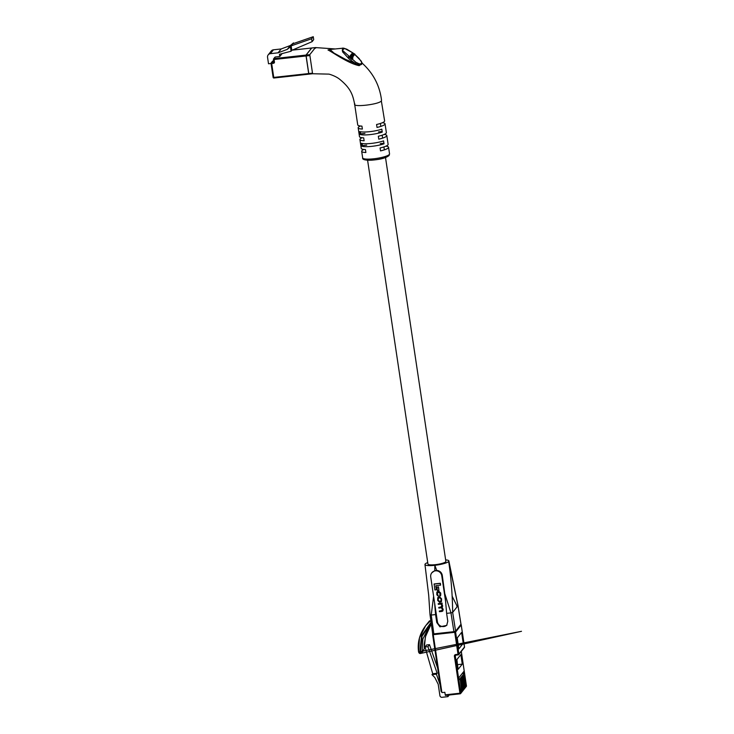 <?xml version="1.0" encoding="UTF-8"?>
<svg xmlns="http://www.w3.org/2000/svg" width="734" height="734" viewBox="0 0 734 734"><rect width="100%" height="100%" fill="white"/><g stroke="black" fill="none" stroke-linecap="round" stroke-linejoin="round"><path stroke-width="1.1" d="M385.515 157.571L445.868 561.391A9.056 1.716 171.5 0 1 435.372 564.666A9.056 1.716 171.5 0 1 427.95 564.07L367.596 160.251M306.087 55.068L306.069 55.968L274.057 59.5L274.076 58.601A0.752 0.725 -141.5 0 0 273.599 58.867L274.874 57.261A0.752 0.725 38.5 0 1 275.351 56.995L274.076 58.601L306.087 55.068L311.711 47.994L292.591 50.105M271.066 63.463L273.121 77.364L271.039 63.436A0.752 0.752 0 0 1 271.195 62.858A0.752 0.725 -141.5 0 0 271.057 63.408L271.663 63.491L271.681 62.592A0.752 0.725 -141.5 0 0 271.195 62.858L272.479 61.243A0.752 0.725 38.5 0 1 272.956 60.986L271.681 62.592L273.837 61.986L273.461 59.472L274.057 59.5L274.443 62.06A1.129 1.092 38.5 0 1 273.498 63.28L271.663 63.491L273.745 77.419L308.693 73.556L306.069 55.968M308.693 73.556L308.904 74.152L312.556 73.73M275.351 56.995L279.773 56.509L279.443 54.307L291.095 51.215L291.811 50.307L312.069 41.691L313.702 39.636L313.262 36.7L311.629 38.755L312.069 41.691M311.629 38.755L291.15 45.866L292.783 43.801L313.262 36.7M271.057 63.5L268.516 63.785L267.552 57.335A3.395 3.266 -141.5 0 1 270.369 53.674L278.094 52.82L287.306 49.361L290.435 46.765L291.095 51.215M272.956 60.986L273.654 60.904M293.591 43.526L293.499 42.902L290.37 45.499L281.168 48.958L273.443 49.811A3.395 3.266 -141.5 0 0 271.277 50.995L268.204 54.857M279.773 56.509L282.076 53.61M287.306 49.361L290.37 45.499M290.435 46.765L291.15 45.866L291.811 50.307M293.499 42.902L292.783 43.801M278.094 52.82L281.168 48.958M273.718 61.298L273.259 61.876L273.791 61.821M329.988 49.472L334.007 53.096L345.76 59.5L355.412 63.482L349.256 59.115L342.539 51.811L342.503 48.086L344.686 48.472M363.908 149.47A13.588 2.578 -8.5 0 0 361.871 150.754A13.588 2.578 -8.5 0 0 361.678 151.305A13.588 2.578 -8.5 0 0 365.881 152.516L365.44 149.58A13.588 2.578 171.5 0 1 361.238 148.369L359.926 139.57A13.588 2.578 -8.5 0 0 364.128 140.781L363.688 137.854A13.588 2.578 171.5 0 1 359.486 136.643L358.174 127.844A13.588 2.578 -8.5 0 0 362.376 129.056L361.935 126.12A13.588 2.578 171.5 0 1 357.733 124.908L354.669 104.384C352.88 95.53 351.357 88.548 339.071 78.795C334.713 75.584 328.327 73.868 328.814 74.125L312.583 73.739L309.766 54.665L315.391 47.591L315.629 48.16M362.156 137.735A13.588 2.578 -8.5 0 0 360.119 139.029A13.588 2.578 -8.5 0 0 359.926 139.57M360.403 126.009A13.588 2.578 -8.5 0 0 358.366 127.294A13.588 2.578 -8.5 0 0 358.174 127.844M354.861 103.843C351.1 107.659 379.175 104.567 381.35 100.916L384.616 120.89A13.588 2.578 171.5 0 1 384.423 121.44A13.588 2.578 171.5 0 1 376.579 124.505L377.019 127.441A13.588 2.578 -8.5 0 0 384.855 124.376A13.588 2.578 -8.5 0 0 385.047 123.826A13.588 2.578 -8.5 0 0 382.377 122.725M385.047 123.826L386.368 132.625A13.588 2.578 171.5 0 1 386.176 133.166A13.588 2.578 171.5 0 1 378.331 136.24L378.772 139.166A13.588 2.578 -8.5 0 0 386.607 136.102A13.588 2.578 -8.5 0 0 386.809 135.551A13.588 2.578 -8.5 0 0 384.13 134.46M386.809 135.551L388.121 144.35A13.588 2.578 171.5 0 1 387.928 144.901A13.588 2.578 171.5 0 1 380.084 147.965L380.524 150.901A13.588 2.578 -8.5 0 0 388.359 147.828A13.588 2.578 -8.5 0 0 388.561 147.286A13.588 2.578 -8.5 0 0 385.891 146.185M361.55 62.665L362.192 63.638A0.752 0.743 71.8 0 1 361.963 63.271L359.22 64.84A0.752 0.459 -79.7 0 0 359.174 65.656C348.173 63.519 332.062 51.83 327.988 49.976L330.639 49.398M362.192 63.638L359.174 65.656M352.687 53.38L352.467 52.876L352.687 53.38L351.843 53.729L353.953 55.38L352.393 53.554L354.384 54.839L352.825 53.004L354.907 54.16L352.559 52.756L351.568 54.582L353.329 55.628L351.549 54.628M352.026 53.426L351.714 54.408M348.889 56.197L348.448 56.775L351.87 59.408L353.008 57.968L352.173 57.325L351.687 57.922L348.889 56.197L352.311 58.839L351.87 59.408M359.293 63.904A0.752 0.495 113.4 0 1 359.22 64.84L355.412 63.482L355.871 62.271L359.293 63.904L360.954 63.821L361.697 62.895L361.385 61.289L354.724 54.399M351.201 57.546L351.797 56.784L350.99 56.169L350.577 56.692L351.201 57.546M351.302 54.344L350.815 54.977M351.338 55.775L352.054 56.334M351.595 55.435L350.623 55.197L351.247 56.142L352.935 56.711L352.393 55.885L351.925 56.5L352.329 55.986L352.513 56.656L351.338 56.059L350.898 55.435L351.595 55.435L351.201 55.949M351.274 57.078L352.32 57.5M350.173 55.775L350.613 55.206L350.173 55.775L350.806 56.72M361.935 146.25A13.588 2.578 -8.5 0 0 384.01 143.809L383.57 140.882A13.588 2.578 171.5 0 1 361.495 143.313L361.935 146.25L362.44 145.607L362.119 143.46M360.183 134.515A13.588 2.578 -8.5 0 0 382.258 132.083L381.818 129.147A13.588 2.578 171.5 0 1 359.743 131.588L360.183 134.515L360.688 133.882L360.366 131.735M308.858 74.143L306.014 55.078L311.638 48.004L315.418 47.572L334.851 48.93M380.258 143.644L383.919 143.24M362.44 145.607L366.688 145.139M378.505 131.918L382.166 131.514M360.688 133.882L364.936 133.414M381.552 100.393C379.744 85.603 373.267 73.18 362.119 63.133L361.963 63.271A0.752 0.725 30.1 0 0 361.697 62.895M360.954 63.821A0.752 0.725 46.9 0 1 361.22 64.207A0.752 0.697 -157.9 0 0 361.467 64.546M352.311 58.839L353.008 57.968M351.375 57.316L351.797 56.784M351.302 54.334L352.375 55.665L353.604 55.876L352.522 54.545L351.412 54.197L350.861 54.912M353.329 55.628L352.889 54.986L352.448 55.555L351.283 54.967M351.568 54.582L352.008 55.233M352.889 56.206L352.448 55.555M353.953 55.362L354.403 54.802M352.705 54.243L352.393 53.554M354.476 54.701L354.036 55.279M353.219 53.738L352.825 53.004M352.393 55.885L352.641 56.49M351.338 56.059L350.889 55.445M428.454 627.909L431.372 624.735L428.454 627.909L422.867 638.993L422.078 651.664L424.197 649.003L425.408 636.809L430.399 625.698L425.757 635.589L424.215 644.278L424.197 649.003M431.041 622.34L421.591 635.736L419.82 652.342L422.078 651.664L421.738 652.865L419.031 652.875M420.398 652.315L422.068 636.149L431.142 623.038M429.537 620.817L425.665 625.689L430.693 620.588M418.582 651.865L419.49 637.901L425.665 625.689C419.646 633.681 417.279 642.443 418.573 651.976L419.82 652.342M438.776 607.422L438.877 608.064L441.143 607.816L442.437 609.009L441.813 610.78L439.317 611.055L439.418 611.697L441.987 611.413L442.813 611L443.061 609.605L442.024 607.486L442.547 606.174L441.684 603.917L442.171 603.091L438.216 603.669L438.317 604.321L440.712 604.054L441.859 605.146L441.097 607.165L438.776 607.422L441.896 606.779M442.877 610.917L443.189 609.44L442.152 607.33L442.675 606.018L441.813 603.752M442.418 610.431L439.317 611.055M436.4 589.787L435.794 585.741L440.611 585.062L440.345 583.273L434.143 583.952L434.886 589.952L436.4 589.787L435.941 585.732M460.97 624.304L455.612 631.185L453.906 631.662L450.97 612.881L446.621 613.358L445.621 601.614L441.758 575.731A5.661 5.45 -141.5 0 0 431.803 572.814A5.661 5.45 -141.5 0 0 430.72 576.942L437.4 621.661A5.661 5.45 -141.5 0 0 447.006 624.973M438.51 586.861L436.923 587.182L437.446 590.714L438.904 590.549L438.51 586.861L436.923 587.182M441.437 601.669L441.602 598.861L439.73 596.926L437.831 597.577M438.427 596.338L437.189 593.65L438.051 592.228L440.07 593.2L439.721 596.127L440.556 595.724L440.776 594.32L440.611 593.237L438.776 591.494L436.858 592.09L436.831 594.815L438.427 596.338L437.317 593.485L438.18 592.072M440.62 595.641L440.739 593.081L438.904 591.338L436.923 592.017M440.189 595.201L439.62 595.531L440.244 594.384M446.621 613.358L447.786 621.258L446.694 625.405L439.932 626.818L436.748 622.478L435.583 614.578L431.234 615.055L433.849 633.873L432.647 633.717L430.041 614.899L432.647 633.717M434.583 602.834L435.583 614.578M460.989 624.414L457.998 605.715L452.667 612.404L450.97 612.881L444.776 593.595L442.244 575.117C441.547 572.3 439.703 570.731 436.693 570.419L434.785 570.63L431.803 572.814M436.693 570.419L434.858 565.308A12.074 2.285 171.5 0 1 424.958 564.51A12.074 2.285 171.5 0 1 425.133 564.033A12.074 2.285 171.5 0 1 427.729 562.574M453.906 631.662L433.849 633.873M457.016 606.935L456.796 605.559L458.016 605.651L448.85 560.914M430.041 614.899L431.234 615.055L433.611 596.292M445.639 559.895A12.074 2.285 171.5 0 1 448.685 561.437A12.074 2.285 171.5 0 1 434.858 565.308L434.785 570.63M444.776 593.595L445.621 601.614M455.612 631.185L452.667 612.404C452.456 595.091 451.126 578.108 448.685 561.437L457.998 605.715M440.483 585.227L440.216 583.429L434.014 584.117M438.904 590.549L438.382 587.026M441.473 599.027L439.611 597.081L437.758 597.65L437.666 600.384L439.538 602.32L441.382 601.752L441.602 598.861M438.895 597.815L438.024 599.21L438.216 600.513L440.244 601.586L441.116 600.201L440.923 598.889L439.666 597.733L438.161 598.146M439.024 597.659L438.152 599.045L438.345 600.357L439.602 601.513L440.978 601.256M440.372 601.421L441.033 601.174M442.134 603.853L442.051 603.247L438.216 603.669M441.84 606.862L441.226 607.009M437.336 592.558L438.051 592.228M461.603 632.414L463.237 643.342L458.842 648.865L457.209 637.938L461.603 632.414M460.851 654.6L456.75 659.747L458.181 669.28L462.273 664.132L460.851 654.6M458.199 654.893L455.906 655.141L455.273 655.957L460.805 692.969L461.686 691.868L460.282 679.693L462.035 691.419L460.429 679.51L462.686 690.611L461.282 678.436L463.182 689.988L461.778 677.812L463.539 689.538L462.282 677.188L464.182 688.731L462.778 676.555L464.53 688.29L462.925 676.372L465.035 687.657L463.778 675.308L465.53 687.033L466.439 685.895L461.282 651.416M459.08 679.877L464.319 673.28L464.016 671.243L458.778 677.84L459.08 679.877M439.877 684.125L436.409 674.17L431.987 674.656L434.803 677.5L438.216 684.308L439.914 695.667A1.89 1.817 -141.5 0 0 442.033 697.3L447.914 696.649L449.226 695.006M447.694 695.181L447.914 696.649M431.987 674.656L432.73 673.729L425.014 646.975L427.913 646.654L437.152 673.234L436.409 674.17M427.913 646.654L429.5 644.663L426.601 644.984L425.014 646.975M429.5 644.663L437.611 667.995M465.163 687.767A0.752 0.725 -141.5 0 0 465.53 687.033M465.182 687.474A0.752 0.725 38.5 0 1 464.952 688.116M464.668 688.391A0.752 0.725 -141.5 0 0 465.035 687.657M464.677 688.097A0.752 0.725 38.5 0 1 464.457 688.74M464.163 689.024A0.752 0.725 -141.5 0 0 464.53 688.29M464.182 688.731A0.752 0.725 38.5 0 1 463.952 689.364M463.668 689.648A0.752 0.725 -141.5 0 0 464.035 688.914M463.686 689.354A0.752 0.725 38.5 0 1 463.457 689.997M463.163 690.272A0.752 0.725 -141.5 0 0 463.539 689.538M463.182 689.988A0.752 0.725 38.5 0 1 462.952 690.621M462.668 690.905A0.752 0.725 -141.5 0 0 463.035 690.171M462.686 690.611A0.752 0.725 38.5 0 1 462.457 691.245M462.172 691.529A0.752 0.725 -141.5 0 0 462.539 690.795M462.181 691.235A0.752 0.725 38.5 0 1 461.961 691.878M461.668 692.162A0.752 0.725 -141.5 0 0 462.035 691.419M441.877 692.419A1.514 1.45 -141.5 0 0 442.639 692.538L444.85 692.29L445.226 694.832L459.943 693.208L454.41 656.196A1.514 1.45 -141.5 0 1 455.667 654.572L458.016 654.315L454.731 632.313L433.243 634.681L441.877 692.419L441.097 691.309L432.638 634.607A0.752 0.725 -141.5 0 1 432.785 634.057L432.913 633.892M460.126 693.795L445.437 695.428L445.226 694.832M461.686 691.868A0.752 0.725 38.5 0 1 461.539 692.419L460.658 693.52A0.752 0.725 38.5 0 1 460.181 693.786L460.154 693.804A0.752 0.752 0 0 0 460.658 693.52A0.752 0.725 38.5 0 0 460.805 692.969L459.943 693.208L460.154 693.804L445.437 695.428M432.73 673.729L437.152 673.234M462.218 673.509L464.319 673.28M457.511 664.839L456.915 659.554M457.677 664.637L462.273 664.132M458.099 643.911L463.237 643.342M308.803 74.143L273.956 78.006L273.121 77.364A0.752 0.752 0 0 0 273.956 78.006L308.904 74.152M273.149 77.391A0.752 0.725 -141.5 0 0 273.92 77.987M270.369 53.674L273.443 49.811M273.498 63.28L273.764 62.262M273.443 59.445A0.752 0.752 0 0 1 273.599 58.867A0.752 0.725 -141.5 0 0 273.452 59.417L273.819 62.014L274.443 62.06M389.35 154.424A13.588 2.578 -8.5 0 0 389.543 153.883L389.057 155.535C384.598 158.975 376.918 159.682 371.743 160.186C365.229 160.37 362.211 159.608 362.669 157.902A13.588 2.578 -8.5 0 0 375.138 158.627A13.588 2.578 -8.5 0 0 389.35 154.424M352.577 52.738L344.622 48.453L342.228 50.132L355.871 62.271M311.638 48.004L315.391 47.591M308.619 73.565L312.372 73.152M305.995 55.977L309.748 55.564M306.014 55.078L309.766 54.665M388.093 156.058A12.074 2.285 171.5 0 1 374.753 159.874A12.074 2.285 171.5 0 1 364.422 158.856M351.916 55.307L351.467 55.885M352.375 55.665L351.935 56.243M353.485 56.013L353.045 56.591M353.595 55.876L353.155 56.454L353.604 55.876M352.467 54.655L352.026 55.233M353.118 53.811L352.76 54.279M437.4 621.661L436.748 622.478M456.796 605.559L452.199 596.329M441.758 575.731L442.244 575.117M454.713 631.524L454.731 632.313L455.594 632.075L458.878 654.067L464.512 646.993L461.227 624.992L455.594 632.075A0.752 0.725 -141.5 0 0 455.043 631.442M465.384 687.584L466.292 686.446A0.752 0.725 -141.5 0 0 466.439 685.895L461.301 651.397M441.079 691.07L432.647 634.662M460.924 624.496A0.752 0.725 38.5 0 1 461.227 624.992L461.236 624.964A0.752 0.752 0 0 0 460.943 624.478M464.503 646.938L464.512 646.993A0.752 0.725 38.5 0 1 464.365 647.544A0.752 0.752 0 0 0 464.521 646.957L461.236 624.964M432.95 633.901A0.752 0.725 -141.5 0 0 432.785 634.057A0.752 0.752 0 0 0 432.629 634.635L433.243 634.681L433.225 633.91M458.878 654.067L458.016 654.315L458.227 654.902A0.752 0.752 0 0 0 458.741 654.618A0.752 0.725 -141.5 0 0 458.878 654.067M455.906 655.141L458.255 654.884A0.752 0.725 -141.5 0 0 458.741 654.618L464.365 647.544M454.41 656.196L455.273 655.957A0.752 0.725 38.5 0 1 455.851 655.15L455.667 654.572M466.429 685.84L466.448 685.859A0.752 0.752 0 0 1 466.292 686.446M384.359 149.855L383.919 146.919M382.607 138.12L382.166 135.194M380.854 126.395L380.414 123.459M311.739 47.976L292.683 50.077M329.896 49.481L343.595 48.132L346.815 49.224L352.595 52.72M389.543 153.883L388.561 147.286M362.669 157.902L361.678 151.305M308.831 74.152L312.583 73.739M362.146 62.931L359.073 58.481L354.742 54.38M418.573 651.976L420.27 653.526L521.489 631.304L418.573 651.976C419.206 653.682 420.261 653.985 421.738 652.865L423.839 650.223M461.016 624.359L458.016 605.651M424.958 564.51L428.693 595.201L430.023 614.954M455.878 655.159L455.419 655.407"/></g></svg>
